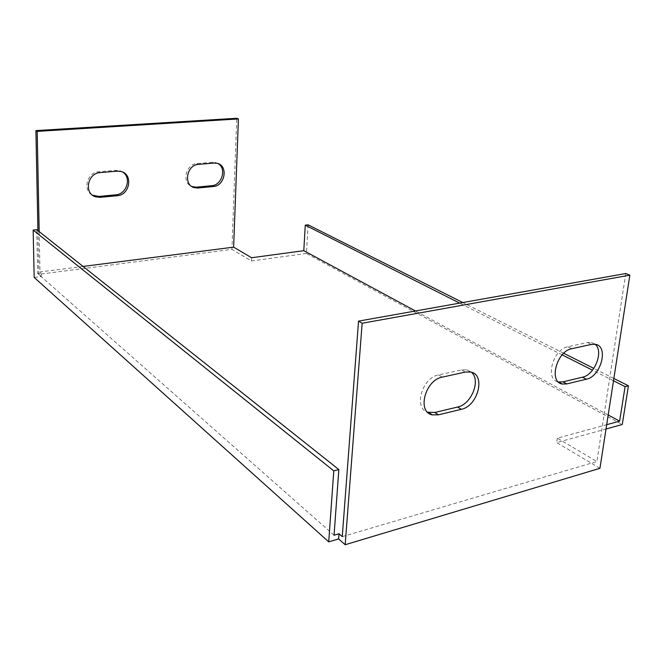 <?xml version="1.0" encoding="UTF-8"?>
<svg xmlns="http://www.w3.org/2000/svg" width="663" height="663" viewBox="0 0 663 663"><rect width="100%" height="100%" fill="white"/><g stroke="black" fill="none" stroke-linecap="round" stroke-linejoin="round"><path stroke-width="0.5" stroke-dasharray="3.31 2.49" d="M308.104 224.832L306.422 253.465L622.25 424.511M613.855 378.457L593.824 368.396M563.724 353.271L462.799 302.56M599.94 468.31L556.713 442.586L606.032 428.986M83.057 266.435L39.987 271.954L41.239 273.057L41.305 276.529L34.178 277.457M41.305 276.529L38.81 274.316L231.934 249.371L236.749 118.271M306.422 253.465L251.443 260.973L231.934 249.371M37.924 230.591L38.81 274.316M218.019 163.57L215.541 162.534L212.458 162.286L196.994 163.579C185.739 163.91 181.488 182.905 191.798 186.494M122.796 172.131L119.821 170.722L115.834 170.325L98.795 171.75C87.126 172.123 82.278 190.356 92.497 195.187M334.061 535.232L37.675 273.512L36.772 229.68M342.265 536.649L596.891 461.523L557.326 438.177L606.695 424.685M608.195 414.997L415.494 310.98M41.239 273.057L37.675 273.512M625.764 273.529L596.891 461.523M471.418 372.225L466.81 369.855L461.589 369.913L438.616 374.91C422.182 377.554 413.273 407.952 427.552 412.171M595.167 344.271L591.33 342.406L587.509 342.514L567.835 346.79C552.801 349.169 544.663 379.99 558.395 381.963M39.183 231.594L39.987 271.954M251.584 257.733L251.443 260.973M613.499 380.769L592.507 370.178M562.166 354.854L459.666 303.115M557.326 438.177L556.713 442.586M100.188 172.587L98.795 171.75M117.268 171.153L115.834 170.325M198.56 164.349L196.994 163.579M214.05 163.057L212.458 162.286M461.589 369.913L465.327 372.067M438.616 374.91L442.312 377.123M587.509 342.514L591.446 344.404M567.835 346.79L571.746 348.721M121.263 171.543L119.821 170.722M217.141 163.305L215.541 162.534M466.81 369.855L470.556 372.001M591.33 342.406L595.266 344.288"/><path stroke-width="0.99" d="M606.032 428.986L622.25 424.511L628.433 385.783L613.855 378.457M593.824 368.396L563.724 353.271M462.799 302.56L308.104 224.832L305.27 225.171L303.795 250.689L251.584 257.733L233.633 247.142L83.057 266.435M599.94 468.31L345.174 544.729L362.147 323.254L629.85 275.162L599.94 468.31M338.611 538.936L338.992 533.781L334.061 535.232L338.843 469.561L36.772 229.68L33.15 230.069L34.178 277.457L328.724 541.862L338.611 538.936L345.174 544.729M233.633 247.142L238.407 118.934L236.749 118.271L35.901 130.603L37.924 230.591M191.798 186.494L196.381 187.165L211.746 185.698C222.03 185.259 226.87 168.319 218.019 163.57M92.497 195.187L98.853 196.447L115.776 194.839C126.641 194.334 131.829 177.676 122.796 172.131M465.327 372.067L470.556 372.001C486.095 374.454 478.023 406.204 461.257 409.328L438.45 414.814L432.317 414.872C416.745 412.121 425.116 379.932 442.312 377.123L465.327 372.067M566.799 383.91L562.34 384.034C548.483 382.219 556.63 351.141 571.746 348.721L591.446 344.404L595.266 344.288C609.032 345.937 601.084 376.526 586.349 379.203L566.799 383.91L562.945 381.871L582.47 377.206C594.728 374.976 603.976 351.133 595.167 344.271M338.843 469.561L333.787 470.863L328.724 541.862M606.695 424.685L619.607 421.154L608.195 414.997M415.494 310.98L303.795 250.689M338.992 533.781L342.265 536.649L358.542 321.124L625.764 273.529L629.85 275.162M33.15 230.069L333.787 470.863M427.552 412.171L434.82 412.477L457.578 407.041C471.401 404.455 481.139 380.098 471.418 372.225M558.395 381.963L562.945 381.871M238.407 118.934L37.194 131.365L39.183 231.594M214.05 163.057L217.141 163.305C228.528 165.568 225.097 186.005 213.337 186.518L197.947 187.994L194.358 187.679C183.071 185.151 186.684 164.731 198.56 164.349L214.05 163.057M117.268 171.153L121.263 171.543C133.387 174.46 129.832 195.137 117.194 195.718L100.237 197.342L95.605 196.828C83.646 193.571 87.466 173.01 100.188 172.587L117.268 171.153M619.607 421.154L625.093 386.62L613.499 380.769M592.507 370.178L562.166 354.854M459.666 303.115L305.27 225.171M625.093 386.62L628.433 385.783M37.194 131.365L35.901 130.603M358.542 321.124L362.147 323.254M117.194 195.718L115.776 194.839M100.237 197.342L98.853 196.447M213.337 186.518L211.746 185.698M197.947 187.994L196.381 187.165M434.82 412.477L438.45 414.814M457.578 407.041L461.257 409.328M582.47 377.206L586.349 379.203M95.605 196.828L94.221 195.933M194.358 187.679L192.809 186.85M428.696 412.527L432.317 414.872M558.495 381.987L562.34 384.034"/></g></svg>
